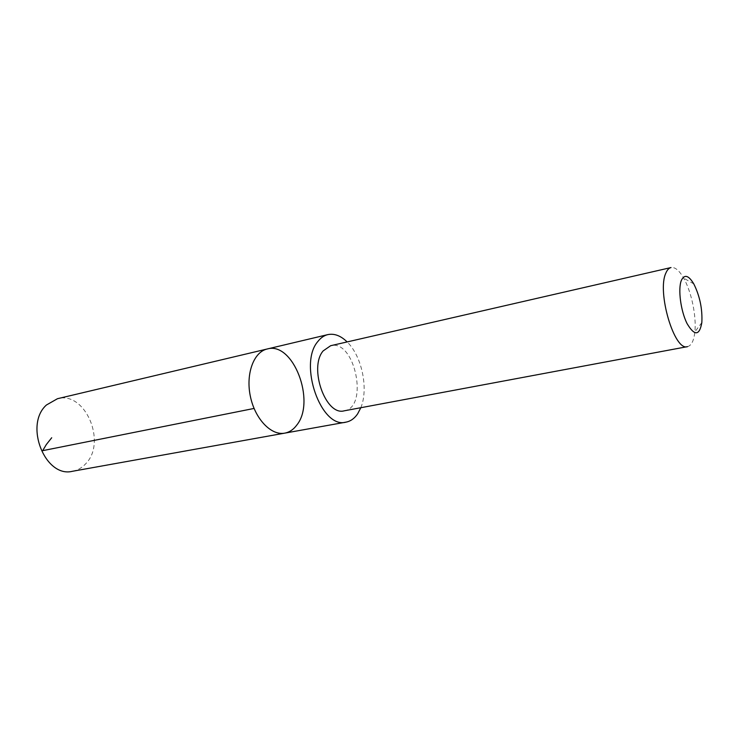 <?xml version="1.0" encoding="UTF-8"?>
<svg xmlns="http://www.w3.org/2000/svg" width="739" height="739" viewBox="0 0 739 739"><rect width="100%" height="100%" fill="white"/><g stroke="black" fill="none" stroke-linecap="round" stroke-linejoin="round"><path stroke-width="0.55" stroke-dasharray="3.69 2.77" d="M72.579 471.26C77.641 470.3 82.02 467.796 85.715 463.75C107.137 442.402 85.161 390.709 57.476 398.709M360.826 407.716C368.724 388.871 361.898 356.059 347.127 341.935M267.232 348.984C293.152 341.252 316.061 401.342 296.847 424.999C293.531 429.516 289.503 432.223 284.755 433.137M344.217 410.819C369.057 407.429 354.785 338.915 330.666 345.713M687.473 346.646C691.418 345.64 693.884 340.716 694.863 331.876C696.581 316.357 691.455 291.702 683.677 278.15C679.252 270.437 675.03 266.908 671.012 267.555M693.792 283.905L683.677 278.15M701.838 322.564L694.863 331.876"/><path stroke-width="1.11" d="M296.847 424.999C293.531 429.516 289.503 432.223 284.755 433.137C271.213 435.834 254.983 418.985 250.373 396.39C245.579 373.842 253.736 351.912 267.232 348.984C293.152 341.252 316.061 401.342 296.847 424.999M57.476 398.709L46.437 405C23.842 424.98 45.301 478.401 72.579 471.26L284.755 433.137C271.213 435.834 254.983 418.985 250.373 396.39C245.579 373.842 253.736 351.912 267.232 348.984L57.476 398.709M347.127 341.935C340.771 335.709 334.324 333.28 327.793 334.619C324.051 335.524 320.763 337.788 317.927 341.409C298.039 363.847 321.262 429.387 346.018 422.135C350.619 421.239 354.498 418.477 357.648 413.84L360.826 407.716M323.155 350.905C308.505 367.791 325.779 416.242 344.217 410.819L687.473 346.646C674.384 351.598 656.638 291.582 665.931 272.94C667.252 269.837 668.943 268.045 671.012 267.555L330.666 345.713L323.155 350.905M681.386 280.33C677.829 288.857 680.674 310.833 687.03 323.525C694.54 336.162 699.473 335.848 701.838 322.564C702.521 308.976 699.842 296.09 693.792 283.905C688.609 275.268 684.471 274.077 681.386 280.33M51.702 437.756L46.317 444.555L42.677 450.661L254.068 408.445M327.793 334.619L267.232 348.984M346.018 422.135L284.755 433.137"/></g></svg>
